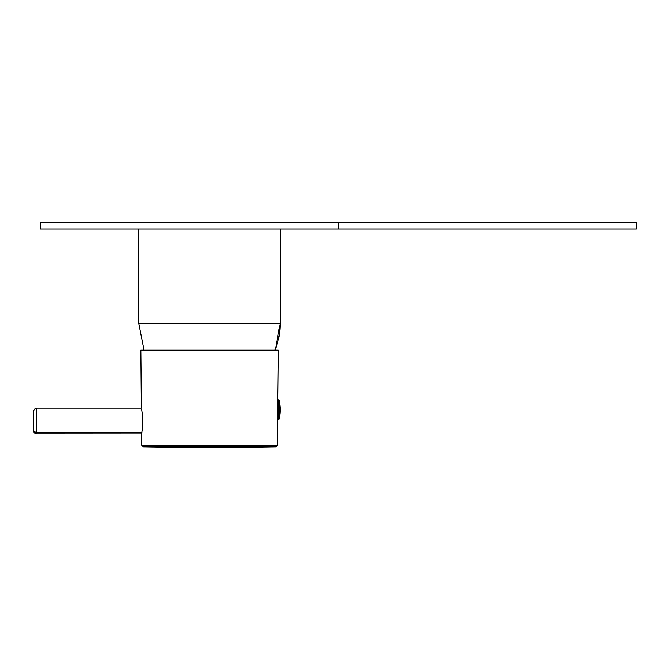 <?xml version="1.0" encoding="UTF-8"?>
<svg xmlns="http://www.w3.org/2000/svg" width="670" height="670" viewBox="0 0 670 670"><rect width="100%" height="100%" fill="white"/><g stroke="black" fill="none" stroke-linecap="round" stroke-linejoin="round"><path stroke-width="1" d="M636.5 229.023L338.476 229.023L338.476 222.582L636.5 222.582L636.5 229.023M137.107 229.023L338.476 229.023L40.451 229.023L40.451 222.582L338.476 222.582L338.476 229.023L636.5 229.023L282.095 229.023M282.095 222.582L137.107 222.582M338.476 222.582L636.5 222.582L338.476 222.582M280.194 229.023L280.194 323.325L138.724 323.325L280.194 323.325L280.194 229.023M275.203 350.167L280.194 323.325A70.878 70.593 90 0 1 274.943 350.167A70.878 70.593 -90 0 0 280.194 323.325L280.479 229.023M141.605 433.934L36.046 433.867L34.354 432.904L33.525 431.145L33.5 412.569C34.003 410.367 32.202 412.678 35.1 408.6L36.724 408.164L36.724 432.359A3.224 2.831 180 0 1 33.5 429.529A3.224 2.831 0 0 0 36.724 432.359L36.724 408.164L141.378 408.164L140.817 350.167L278.385 350.167L140.817 350.167L141.32 407.837M141.873 432.359L36.724 432.359L141.873 432.359M279.273 417.846A48.332 42.411 180 0 0 280.161 409.772L279.273 400.568L279.273 401.69L279.273 400.568L278.326 399.781L277.908 401.003L277.908 399.781M279.273 401.69A0.963 0.846 180 0 0 278.326 401.003L278.326 419.755L278.326 401.003A0.963 0.846 -0 0 1 279.273 401.69L279.273 418.976L279.273 401.69A48.332 42.411 -0 0 1 280.161 409.772A48.332 42.411 180 0 0 279.273 401.69L279.273 401.69M280.161 409.772L279.273 418.976L277.908 419.755L277.908 401.003L277.908 418.532M277.908 401.003L277.908 399.839M277.908 411.38L277.196 411.38L277.908 411.38M277.908 412.636L277.229 412.687L277.908 412.687M277.489 417.142L277.908 417.125M277.908 406.858L277.271 406.858L277.908 406.899M277.908 408.156L277.221 408.164L277.908 408.156M141.546 434.26L142.417 428.122L142.4 415.006L141.63 409.454L142.4 415.006L142.417 428.122L141.546 434.26L141.646 445.257L141.546 434.26M277.899 399.889L278.385 350.167L277.774 400.878C276.743 405.719 277.455 419.847 277.782 419.914L277.556 445.257L141.646 445.257L277.556 445.257L277.623 418.541M277.196 411.38L277.196 409.864M277.908 401.397L277.849 400.258M277.782 419.914C277.455 419.847 276.743 405.719 277.774 400.878L277.958 399.446M277.556 445.257L275.973 446.848L143.229 446.848L141.646 445.257M143.229 446.848L275.973 446.848A3866.252 3866.252 -90 0 1 143.229 446.848L275.973 446.848L143.229 446.848A3866.252 3866.252 90 0 0 275.973 446.848M138.724 229.023L138.724 323.325L144 350.167"/></g></svg>
